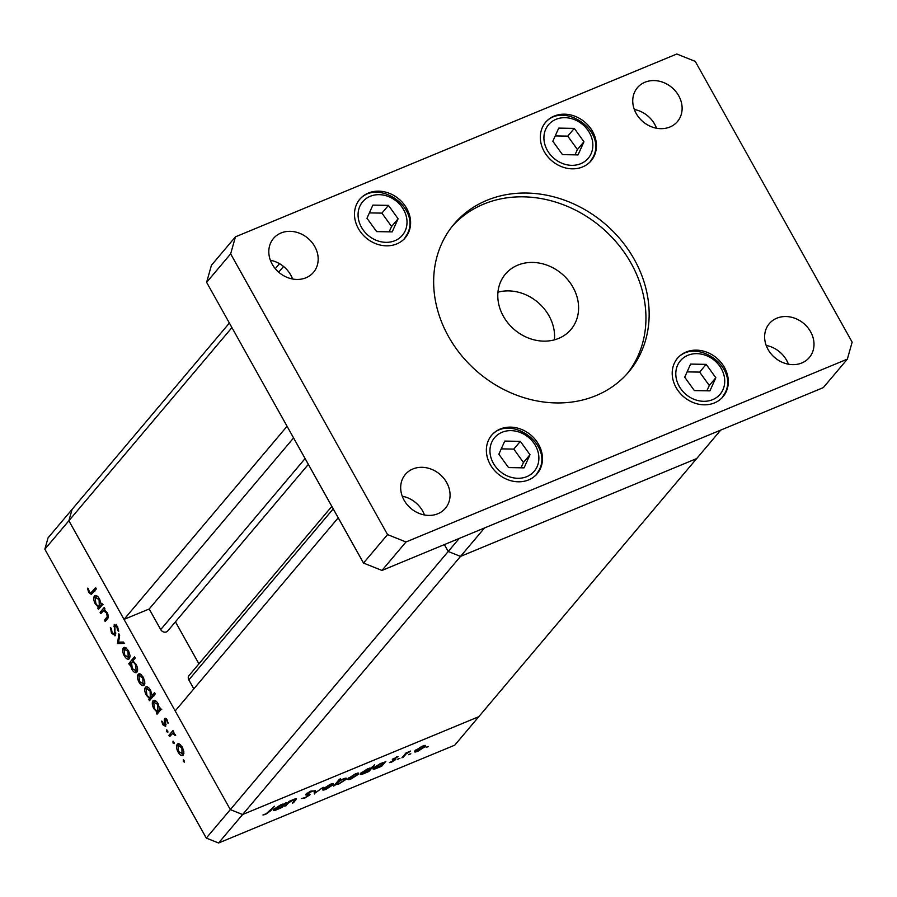 <?xml version="1.0" encoding="UTF-8"?>
<svg xmlns="http://www.w3.org/2000/svg" width="897" height="897" viewBox="0 0 897 897"><rect width="100%" height="100%" fill="white"/><g stroke="black" fill="none" stroke-linecap="round" stroke-linejoin="round"><path stroke-width="1.35" d="M338.225 517.804L175.184 710.94L230.327 809.61L242.616 814.532L478.785 716.692L242.616 814.532L230.327 809.61L448.22 551.487L444.374 544.591L448.22 551.487L460.52 556.409L696.689 458.569L720.728 430.1L484.548 527.941L460.52 556.409L696.689 458.569L454.757 745.16L218.576 843.001L206.288 838.078L44.85 549.211L48.046 537.864L229.385 323.055M218.576 843.001L460.52 556.409L448.22 551.487L459.253 538.424M295.035 799.866L293.285 799.978L288.834 802.658L284.854 806.291L288.946 801.436L294.003 799.294L296.414 798.857L293.532 802.692L292.321 803.196L295.035 799.866L294.732 799.014M309.375 794.013L309.846 794.877L304.464 798.285L301.571 798.532L305.036 797.601L308.646 795.37L305.698 794.888L305.799 794.193L310.44 791.255L313.109 790.885L307.032 793.666L309.846 794.877L310.082 794.237M308.646 795.37L308.232 794.08M306.819 793.284L307.211 794.148M314.555 793.991L313.961 791.076L315.284 790.526L315.587 792.701L323.178 787.263L314.309 793.542M323.021 788.912L330.287 784.258L333.37 783.496L333.269 784.662L326.048 789.282C323.021 790.459 322.012 790.324 323.021 788.912L322.628 789.865M333.37 783.496L333.269 784.662L332.63 783.507M348.215 778.473L355.481 773.819L358.565 773.068L358.464 774.223L351.232 778.843C348.215 780.02 347.206 779.897 348.215 778.473L347.823 779.426M358.565 773.068L358.464 774.223L357.825 773.079M383.916 762.685L385.889 761.284L381.797 766.139L376.46 768.404C373.432 769.559 372.423 769.435 373.432 768.011L380.743 763.358L383.916 762.685M373.017 768.976L373.432 768.011M426.557 747.1L428.396 746.517L426.142 747.459M414.93 750.834L422.184 746.192L425.279 745.429L425.178 746.596L417.946 751.215C414.919 752.381 413.921 752.258 414.93 750.834L414.526 751.798M425.279 745.429L425.178 746.596L424.528 745.441M409.01 754.366L410.848 753.794L408.595 754.725M403.157 757.281L401.946 757.786L406.038 752.931L410.669 751.069L406.162 753.895L403.157 757.281L402.843 756.72M398.066 758.896L399.905 758.324L397.651 759.266M392.527 759.299L398.066 756.631L393.772 758.772L395.936 758.929L395.756 759.49L391.675 762.091L389.399 762.607L394.523 760.017L392.292 759.759M393.559 758.402L393.727 759.075M395.936 758.929L395.756 759.49L395.42 758.884M394.523 760.017L394.232 759.075M371.022 768.045L374.688 764.648L368.936 771.465L363.599 773.73C360.572 774.885 359.562 774.761 360.572 773.337L367.882 768.684L371.022 768.045M360.168 774.302L360.572 773.337M335.646 784.673L333.673 786.075L339.425 779.258L340.636 778.753L338.236 781.59L343.091 778.955C346.119 777.789 347.139 777.912 346.13 779.336L338.819 783.989L335.646 784.673L335.332 784.101M346.534 778.372L346.13 779.336L345.502 778.192M284.192 803.992L286.165 802.591L282.073 807.446L276.736 809.711C273.708 810.877 272.699 810.742 273.708 809.318L281.019 804.665L284.192 803.992M273.293 810.283L273.708 809.318M266.207 813.68L274.471 806.268L270.692 810.753L265.568 814.398L262.944 814.981L266.207 813.68M100.812 613.615L100.094 612.337L104.198 607.482L104.915 608.76L104.175 609.635L107.192 612.629C108.615 615.712 108.649 617.831 107.292 618.986L105.196 621.464L104.489 620.186L107.259 616.643L106.564 612.999L103.503 610.745L100.812 613.615M115.343 635.536L111.553 633.26L110.365 627.485L111.318 628.349L112.136 632.587L114.637 634.246L114.233 624.413L117.507 626.375L118.673 631.286L117.686 630.546L116.845 626.913L114.973 625.658L114.928 635.85M115.791 633.843L114.401 634.426L115.791 633.764M116.498 624.962L114.973 625.658M117.541 643.553L118.886 633.764L119.66 635.154L118.606 642.14L123.517 642.061L124.291 643.441L117.541 643.553L121.05 642.095M124.739 647.32L123.36 647.892L125.614 647.6L128.506 650.751L130.043 655.505L129.381 658.667C127.912 659.9 126.208 658.936 124.257 655.785C122.53 652.366 122.227 649.731 123.36 647.892L123.988 647.41M129.381 658.667L128.764 659.127M139.54 673.793L138.149 674.365L140.403 674.062L143.296 677.224L144.832 681.978L144.17 685.129C142.701 686.373 140.997 685.409 139.057 682.247C137.319 678.838 137.017 676.203 138.149 674.365L138.777 673.882M144.17 685.129L143.554 685.6M154.295 700.254L152.972 700.804C154.452 699.615 156.179 700.602 158.13 703.775L159.655 708.966L160.417 708.069L161.124 709.348L157.031 714.203L156.313 712.924L157.02 712.083L153.869 708.753C152.142 705.311 151.84 702.654 152.972 700.804L153.566 700.355M183.436 759.613L184.468 762.114L183.336 761.475L183.28 759.624M44.85 549.211L68.878 520.742L230.327 809.61L206.288 838.078M178.615 743.714L177.225 744.286L179.478 743.983L182.371 747.145L183.907 751.899L183.246 755.05C181.777 756.283 180.073 755.33 178.133 752.168C176.395 748.76 176.104 746.125 177.225 744.286L177.853 743.804M183.246 755.05L182.629 755.521M173.132 741.169L174.164 743.669L173.031 743.041L172.975 741.191M169.578 736.65L168.86 735.372L172.964 730.528L173.682 731.806L173.076 732.513L175.655 735.529L172.493 733.589L169.578 736.65M166.808 729.855L167.829 732.356L166.707 731.717L166.651 729.866M165.373 718.25L164.611 718.564L167.156 719.921L168.064 723.274L166.651 720.515L165.351 719.82L165.687 726.391L162.805 724.742L161.695 721.11L162.548 721.513L163.276 724.081L164.958 725.135L164.252 719.786L164.958 718.306M166.696 719.203L165.351 719.82M166.035 724.754L164.779 725.269L166.023 724.698M146.738 686.743L145.415 687.293C146.906 686.104 148.622 687.091 150.584 690.264L152.075 695.5L154.519 692.596L155.237 693.874L149.485 700.692L148.767 699.413L149.474 698.572L146.323 695.253C144.585 691.8 144.294 689.143 145.415 687.293L146.02 686.844M136.927 672.167C135.447 673.367 133.72 672.369 131.758 669.196L130.244 664.015L129.482 664.912L128.764 663.634L134.516 656.817L135.234 658.095L132.834 660.932L136.019 664.217C137.757 667.66 138.06 670.317 136.927 672.167L136.322 672.627M95.732 595.473L94.409 596.012C95.889 594.823 97.605 595.821 99.567 598.983L101.092 604.174L101.854 603.277L102.561 604.556L98.468 609.411L97.751 608.132L98.457 607.291L95.306 603.973C93.58 600.519 93.277 597.873 94.409 596.012L95.004 595.563M89.33 591.773L90.922 592.906L95.609 587.613L96.315 588.892L91.337 594.431L88.713 592.39L87.435 588.185L88.287 588.432L89.33 591.773M231.931 327.607L68.878 520.742L72.074 509.395L68.878 520.742L124.021 619.401L287.062 426.266M184.524 760.981L183.336 761.475M178.817 751.888L178.133 752.168M183.896 753.368L182.08 754.13L181.867 747.739L177.942 745.564L178.638 751.574L182.528 753.783L183.919 753.2M182.54 747.459L181.867 747.739M180.219 744.454L177.942 745.564M174.22 742.548L173.031 743.041M171.697 734.206L168.86 735.372M173.11 733.331L173.637 732.703M175.509 735.058L174.825 735.349M175.207 734.329L174.534 734.609M174.052 732.939L172.493 733.589M167.896 731.223L166.707 731.717M167.974 722.522L167.234 722.825M167.324 720.246L166.651 720.515M166.73 719.248L165.698 719.674M163.501 724.462L162.805 724.742M165.923 724.014L165.149 724.328M165.407 721.95L164.689 722.253M166.427 718.889L164.252 719.786M159.072 711.781L156.313 712.924M159.778 710.94L157.02 712.083M154.553 708.473L153.869 708.753M160.675 708.54L159.655 708.966M161.752 709.269L157.872 710.873L157.637 704.38L153.679 702.093L154.396 708.204C155.91 710.682 157.222 711.444 158.354 710.502L161.112 709.359M158.309 704.111L157.637 704.38M155.91 701.017L153.679 702.093M151.526 698.27L148.767 699.413M152.232 697.429L149.474 698.572M147.007 694.962L146.323 695.253M154.833 694.356L152.075 695.5M154.194 695.758L150.326 697.361L150.091 690.881L146.133 688.582L146.85 694.693C148.353 697.171 149.676 697.933 150.808 696.991L153.566 695.859M150.763 690.6L150.091 690.881M148.364 687.506L146.133 688.582M139.741 681.967L139.057 682.247M144.821 683.447L143.004 684.209L142.791 677.818L138.867 675.643L139.551 681.653L143.453 683.862L144.843 683.29M143.464 677.538L142.791 677.818M141.143 674.533L138.867 675.643M136.176 664.498L135.503 664.778C133.989 662.311 132.678 661.538 131.534 662.468L128.764 663.634M132.868 661.751L133.35 661.19M132.442 668.915L131.758 669.196M131.052 663.679L130.244 664.015M133.687 661.414L131.534 662.468L132.263 668.59L136.221 670.889L135.503 664.778M137.589 670.317L135.795 671.203L137.577 670.474M124.952 655.494L124.257 655.785M130.031 656.974L128.204 657.736L128.002 651.345L124.066 649.17L124.761 655.18L128.663 657.389L130.043 656.817M128.675 651.065L128.002 651.345M126.354 648.06L124.066 649.17M120.478 642.106L117.44 643.362M112.338 632.934L111.553 633.26M115.735 632.744L114.906 633.08M114.883 625.781L113.829 626.218M118.628 630.154L117.686 630.546M117.619 626.588L116.845 626.913M102.942 611.149L100.094 612.337M104.198 610.465L104.702 609.87M107.248 619.042L104.489 620.186M108.313 616.205L107.259 616.643M107.248 612.718L106.564 612.999M105.072 610.095L103.503 610.745M100.509 606.989L97.751 608.132M101.215 606.148L98.457 607.291M95.99 603.681L95.306 603.973M102.112 603.748L101.092 604.174M103.177 604.477L99.309 606.08L99.074 599.6L95.116 597.301L95.833 603.423C97.347 605.89 98.659 606.652 99.791 605.722L102.55 604.578M99.746 599.319L99.074 599.6M97.347 596.225L95.116 597.301M89.498 592.065L88.713 592.39M415.894 749.892L416.141 750.341C415.378 751.417 416.141 751.507 418.451 750.621L423.956 747.1L423.844 745.598M423.956 747.1L421.68 746.786L415.838 751.069L415.423 750.318M405.792 753.233L406.162 753.895M396.564 756.821L396.889 757.393M392.964 758.862L393.503 759.815M381.36 765.354L381.797 766.139M374.397 767.081L374.643 767.518C373.914 768.583 374.699 768.673 377.009 767.787L382.615 764.222L382.526 762.73M382.615 764.222C383.4 763.123 382.615 763.033 380.25 763.952L374.363 768.224L373.948 767.473M368.499 770.68L368.936 771.465M361.536 772.407L361.783 772.844C361.054 773.909 361.839 773.999 364.148 773.113L369.755 769.548L369.676 768.067M369.755 769.548C370.551 768.449 369.755 768.359 367.4 769.278L361.513 773.55L361.087 772.799M349.18 777.531L349.426 777.979C348.664 779.056 349.426 779.145 351.736 778.26L357.241 774.739L357.129 773.236M357.241 774.739L354.965 774.425L349.135 778.708L348.709 777.957M334.57 784.998L334.884 785.57M337.922 781.029L338.236 781.59M336.622 782.565L336.622 783.877L336.184 783.092M342.385 779.258L336.947 783.126C336.151 784.225 336.947 784.326 339.301 783.406L344.919 779.841L344.762 778.361M344.919 779.841L342.564 779.56M323.985 787.97L324.232 788.407C323.469 789.483 324.243 789.584 326.542 788.687L332.058 785.167L331.935 783.664M332.058 785.167L329.782 784.853L323.94 789.147L323.514 788.385M314.544 790.84L315.587 792.701M311.225 790.963L311.663 791.748M293.218 802.131L293.532 802.692M288.475 802.008L288.834 802.658M285.751 805.226L286.065 805.786M281.636 806.661L282.073 807.446M274.673 808.388L274.919 808.825C274.19 809.89 274.975 809.98 277.285 809.094L282.891 805.528L282.802 804.037M282.891 805.528C283.676 804.43 282.891 804.34 280.526 805.259L274.65 809.543L274.224 808.78M305.103 458.546L160.709 629.593A4.451 3.801 40.2 0 0 166.45 631.892A4.451 3.801 40.2 0 0 167.728 630.961L308.355 464.366M278.709 272.195L283.542 266.465M160.709 629.593L149.194 608.985L124.021 619.401M193.83 688.851L188.83 679.904A4.451 3.801 40.2 0 1 189.043 675.542L331.845 506.379M198.921 663.836L175.442 621.823M275.278 268.685L279.516 263.673M293.588 437.927L149.194 608.985M376.628 231.617L392.191 231.886L398.111 218.767L388.457 205.379L372.883 205.11L366.974 218.229L376.628 231.617M389.175 231.83L391.574 226.504L381.92 213.116L369.373 212.903M381.92 213.116L388.457 205.379M391.574 226.504L398.111 218.767M562.475 154.632L578.038 154.901L583.947 141.771L574.293 128.383L558.73 128.114L552.821 141.244L562.475 154.632M575.011 154.845L577.41 149.519L567.756 136.131L555.221 135.918M567.756 136.131L574.293 128.383M577.41 149.519L583.947 141.771M508.509 467.584L524.072 467.853L529.992 454.734L520.338 441.346L504.764 441.077L498.855 454.196L508.509 467.584M521.056 467.808L523.456 462.482L513.802 449.094L501.255 448.87M513.802 449.094L520.338 441.346M523.456 462.482L529.992 454.734M694.356 390.599L709.919 390.868L715.828 377.749L706.174 364.361L690.612 364.092L684.703 377.211L694.356 390.599M706.892 390.812L709.292 385.497L699.638 372.098L687.091 371.885M699.638 372.098L706.174 364.361M709.292 385.497L715.828 377.749M595.978 395.633A114.412 97.661 40.2 0 0 628.831 371.795A114.412 97.661 40.2 0 0 621.072 240.183A114.412 97.661 40.2 0 0 486.836 200.345A114.412 97.661 40.2 0 0 453.972 224.183A114.412 97.661 40.2 0 0 461.731 355.784A114.412 97.661 40.2 0 0 595.978 395.633M627.205 373.668A114.412 97.661 40.2 0 0 616.934 242.874A114.412 97.661 40.2 0 0 483.629 204.135A114.412 97.661 40.2 0 0 452.402 226.1M776.802 318.211A26.215 22.38 -139.8 0 1 807.569 327.338A26.215 22.38 -139.8 0 1 809.352 357.499A26.215 22.38 -139.8 0 1 801.817 362.96A26.215 22.38 -139.8 0 1 771.05 353.833A26.215 22.38 -139.8 0 1 769.278 323.671A26.215 22.38 -139.8 0 1 776.802 318.211M766.195 345.446A26.215 22.38 -139.8 0 1 788.396 364.193M368.331 193.068A29.792 25.43 -139.8 0 1 403.291 203.44A29.792 25.43 -139.8 0 1 405.309 237.716A29.792 25.43 -139.8 0 1 396.754 243.928A29.792 25.43 -139.8 0 1 361.794 233.545A29.792 25.43 -139.8 0 1 359.775 199.28A29.792 25.43 -139.8 0 1 368.331 193.068M500.212 429.035A29.792 25.43 -139.8 0 1 535.173 439.418A29.792 25.43 -139.8 0 1 537.191 473.683A29.792 25.43 -139.8 0 1 528.636 479.895A29.792 25.43 -139.8 0 1 493.675 469.523A29.792 25.43 -139.8 0 1 491.657 435.247A29.792 25.43 -139.8 0 1 500.212 429.035M686.048 352.05A29.792 25.43 -139.8 0 1 721.009 362.422A29.792 25.43 -139.8 0 1 723.027 396.698A29.792 25.43 -139.8 0 1 714.472 402.91A29.792 25.43 -139.8 0 1 679.511 392.527A29.792 25.43 -139.8 0 1 677.493 358.262A29.792 25.43 -139.8 0 1 686.048 352.05M554.167 116.083A29.792 25.43 -139.8 0 1 589.127 126.455A29.792 25.43 -139.8 0 1 591.145 160.731A29.792 25.43 -139.8 0 1 582.59 166.932A29.792 25.43 -139.8 0 1 547.641 156.56A29.792 25.43 -139.8 0 1 545.611 122.284A29.792 25.43 -139.8 0 1 554.167 116.083M280.985 233.007A26.215 22.38 -139.8 0 1 311.752 242.145A26.215 22.38 -139.8 0 1 313.524 272.296A26.215 22.38 -139.8 0 1 306 277.767A26.215 22.38 -139.8 0 1 275.233 268.629A26.215 22.38 -139.8 0 1 273.462 238.467A26.215 22.38 -139.8 0 1 280.985 233.007M270.367 260.242A26.215 22.38 -139.8 0 1 292.579 279.001M412.867 468.985A26.215 22.38 -139.8 0 1 443.634 478.112A26.215 22.38 -139.8 0 1 445.405 508.274A26.215 22.38 -139.8 0 1 437.882 513.734A26.215 22.38 -139.8 0 1 407.115 504.607A26.215 22.38 -139.8 0 1 405.332 474.446A26.215 22.38 -139.8 0 1 412.867 468.985M402.248 496.22A26.215 22.38 -139.8 0 1 424.46 514.968M644.932 82.244A26.215 22.38 -139.8 0 1 675.688 91.371A26.215 22.38 -139.8 0 1 677.47 121.532A26.215 22.38 -139.8 0 1 669.936 126.993A26.215 22.38 -139.8 0 1 639.18 117.866A26.215 22.38 -139.8 0 1 637.397 87.704A26.215 22.38 -139.8 0 1 644.932 82.244M634.314 109.479A26.215 22.38 -139.8 0 1 656.514 128.226M497.958 292.187A42.91 36.62 -139.8 0 1 554.413 339.851M517.737 265.164A42.91 36.62 -139.8 0 1 568.07 280.111A42.91 36.62 -139.8 0 1 570.985 329.457A42.91 36.62 -139.8 0 1 558.663 338.404A42.91 36.62 -139.8 0 1 508.319 323.458A42.91 36.62 -139.8 0 1 505.415 274.101A42.91 36.62 -139.8 0 1 517.737 265.164M847.351 359.136L823.323 387.605L381.954 570.447L363.509 563.058L206.624 282.331L211.412 265.31L235.451 236.842L676.82 53.999L695.253 61.388L852.15 342.116L847.351 359.136L405.982 541.979L387.549 534.59L230.652 253.862L235.451 236.842M381.954 570.447L405.982 541.979M363.509 563.058L387.549 534.59M206.624 282.331L230.652 253.862M115.096 629.156L114.368 629.459M108.268 617.136L106.418 617.898M94.634 590.888L91.875 592.031M404.222 755.083L404.536 755.655M306.438 793.576L307.155 794.877M294.922 798.947L295.629 800.214M287.231 803.477L287.545 804.037M270.378 810.193L270.692 810.753M333.224 508.857L188.83 679.904M359.865 206.22A25.979 22.178 40.2 0 0 373.331 238.927A25.979 22.178 40.2 0 0 405.22 230.776A25.979 22.178 40.2 0 0 391.742 198.069A25.979 22.178 40.2 0 0 359.865 206.22M407.26 234.095A29.792 25.43 -139.8 0 1 404.648 238.456M545.712 129.224A25.979 22.178 40.2 0 0 559.179 161.931A25.979 22.178 40.2 0 0 591.056 153.791A25.979 22.178 40.2 0 0 577.59 121.084A25.979 22.178 40.2 0 0 545.712 129.224M593.108 157.11A29.792 25.43 -139.8 0 1 590.495 161.471M491.747 442.187A25.979 22.178 40.2 0 0 505.213 474.894A25.979 22.178 40.2 0 0 537.09 466.743A25.979 22.178 40.2 0 0 523.624 434.036A25.979 22.178 40.2 0 0 491.747 442.187M539.142 470.062A29.792 25.43 -139.8 0 1 536.529 474.435M677.594 365.202A25.979 22.178 40.2 0 0 691.06 397.909A25.979 22.178 40.2 0 0 722.937 389.758A25.979 22.178 40.2 0 0 709.471 357.051A25.979 22.178 40.2 0 0 677.594 365.202M724.978 393.077A29.792 25.43 -139.8 0 1 722.377 397.438M90.922 592.906L94.79 591.302M394.635 759.748L394.265 759.064M308.781 795L308.265 794.08M306.886 794.036L306.572 793.475M404.031 239.23L407.406 233.859C421.198 207.42 376.482 176.967 358.497 200.793M589.867 162.245L593.253 156.874C607.034 130.435 562.329 99.982 544.333 123.808M535.913 475.208L539.288 469.826C553.068 443.387 508.364 412.934 490.367 436.761M721.749 398.212L725.135 392.841C738.915 366.402 694.211 335.949 676.215 359.775"/></g></svg>
